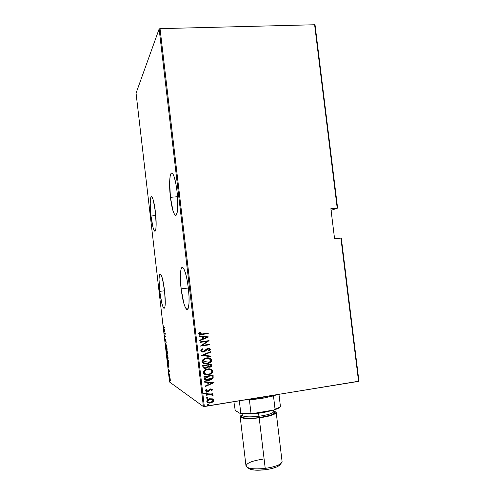 <?xml version="1.0" encoding="UTF-8"?>
<svg xmlns="http://www.w3.org/2000/svg" width="495" height="495" viewBox="0 0 495 495"><rect width="100%" height="100%" fill="white"/><g stroke="black" fill="none" stroke-linecap="round" stroke-linejoin="round"><path stroke-width="0.74" d="M206.502 390.821L205.567 390.753L206.502 390.821M202.808 393.494L206.167 393.76M206.749 393.797L210.604 393.958M150.994 216.018L155.77 215.579L150.994 216.018L152.998 227.353L154.131 230.466L155.133 231.115L155.845 229.136L156.154 224.773L155.387 211.792C156.711 222.793 156.216 232.904 154.551 231.029C153.209 229.284 152.021 224.278 150.994 216.018C149.713 205.369 150.115 194.968 151.841 196.8C153.153 198.458 154.341 203.451 155.387 211.792L153.283 200.11L152.132 197.159L151.148 196.818L150.486 199.064L150.233 203.501L150.994 216.018M170.422 197.326L177.507 196.713L170.422 197.326L173.033 210.957L174.605 214.595L175.36 215.3L176.053 215.207L177.161 212.609L177.736 207.108L176.975 191.021C178.683 204.98 177.513 217.874 175.001 215.059C173.151 212.801 171.629 206.885 170.422 197.326C168.776 183.948 169.773 170.565 172.409 173.33C174.221 175.471 175.744 181.368 176.975 191.021L175.75 183.051L174.197 176.894L172.582 173.51L171.833 173.021L171.159 173.355L170.131 176.35L169.643 181.95L170.422 197.326M159.743 291.363L164.569 290.788L159.743 291.363L161.809 303.287L163.016 306.999L164.105 308.348L164.897 307.073L165.274 303.299L164.569 290.8C165.72 302.637 165.454 308.428 163.758 308.181C162.236 306.133 160.894 300.527 159.743 291.363C158.579 279.7 158.852 273.914 160.559 274.007C162.051 275.938 163.387 281.537 164.569 290.8L162.391 278.487L161.166 274.904L160.095 273.853L159.347 275.412L159.025 279.298L159.743 291.363M181.121 288.863L188.335 288.003L181.121 288.863L183.837 303.361L185.514 307.89L187.091 309.548L188.329 308.001L189.01 303.379L189.022 296.344L188.341 288.022C189.919 301.034 188.88 311.794 186.467 309.239C184.295 306.51 182.513 299.716 181.121 288.863C179.592 276.321 180.489 265.153 183.008 267.684C185.124 270.251 186.906 277.033 188.341 288.022L187.079 279.768L185.446 272.943L183.719 268.612L182.16 267.393L181.009 269.367L180.421 274.15L181.121 288.863M209.527 362.204C205.796 361.907 203.884 361.35 203.779 360.546M205.759 376.732C206.254 377.567 208.222 378.186 211.668 378.588M203.309 372.531L204.132 372.283L203.309 372.531M358.943 381.187L341.303 238.052L358.943 381.187L204.336 406.556L160.034 28.642L314.616 24.75L337.2 208.086L330.877 208.686L334.577 238.738L340.894 238.058L358.553 381.385L358.943 381.187M169.568 382.016L136.057 93.165L159.136 28.957L203.396 406.568L169.568 382.016L203.396 406.568L358.553 381.385L340.894 238.058L341.303 238.052L334.577 238.738L330.877 208.686L337.615 208.117L315.055 25.016L337.615 208.117L331.081 210.35L337.615 208.117L337.2 208.086L314.616 24.75L160.034 28.642L204.336 406.556L203.396 406.568L159.136 28.957L160.034 28.642L159.136 28.957L136.057 93.165L169.568 382.016M170.051 377.945L169.599 377.308L169.469 378.273L170.175 380.661L170.051 377.945L169.717 377.308L169.507 378.687L170.082 380.612L170.336 380.389L170.051 377.945M168.937 373.645L169.89 375.724L169.717 374.158L168.937 373.645L168.974 374.01L169.89 375.724L169.717 374.158L168.937 373.645M169.377 371.108L169.049 370.136L168.82 371.182L168.56 369.66L168.814 371.479L169.092 370.526L169.364 371.875L169.389 371.176L169.073 370.149L168.832 371.194L168.56 369.66L168.875 371.559L169.123 370.52L169.364 371.875L169.377 371.108M167.465 361.004L168.368 363.485L168.374 360.249L167.316 359.686L168.238 363.46L168.597 362.458L168.374 360.249L167.316 359.686L167.465 361.004M166.332 351.24L166.753 353.634L167.025 353.82L167.087 353.145L167.415 353.733L167.384 351.722L166.332 351.24L166.92 353.857L167.087 353.145L167.372 353.727L167.384 351.722L166.332 351.24M165.441 343.536L166.71 345.881L165.646 343.66L166.271 342.088L165.441 343.536L166.71 345.881L165.646 343.66L166.271 342.088L165.441 343.536M164.284 333.543L165.089 333.785L164.612 336.383L165.646 336.718L164.786 336.086L165.268 333.482L164.241 333.178L165.089 333.785L164.6 336.303L165.646 336.718L164.786 336.086L165.268 333.482L164.241 333.178L164.284 333.543M163.907 327.492L163.468 325.784L163.721 327.721L164.637 328.024L164.594 327.653L163.758 327.418L163.468 325.784L163.771 327.77L164.637 328.024L164.594 327.653L163.907 327.492M164.934 330.611L163.697 328.507L164.346 331.365L164.136 332.263L164.946 330.703L163.697 328.507L164.346 331.365L164.136 332.263L164.934 330.611M164.996 339.941L165.46 341.241L165.825 339.65L166.042 341.383L165.813 339.31L165.423 340.857L165.076 338.747L164.996 339.941L165.417 341.247L165.8 339.62L166.042 341.383L165.769 339.261L165.373 340.876L165.076 338.747L164.996 339.941M166.246 346.222L165.974 348.356L166.846 350.664L167.038 348.499L166.246 346.222C165.961 345.999 165.862 346.661 165.955 348.208L166.759 350.652C167.056 350.899 167.155 350.231 167.056 348.647L166.246 346.222M167.23 354.705L166.976 356.945L167.83 359.153L168.028 357.025L167.23 354.705C166.939 354.457 166.84 355.107 166.939 356.647L167.749 359.135C168.04 359.407 168.139 358.751 168.046 357.173L167.23 354.705M169.055 366.09L167.774 363.633L168.436 366.609L168.207 367.395L169.067 366.182L167.774 363.633L168.436 366.609L168.207 367.395L169.055 366.09M168.851 372.314L168.937 373.051L168.857 372.314M169.247 375.717L169.358 376.454L169.247 375.717M169.884 381.237L169.983 381.979L169.884 381.237M212.423 398.852L209.441 398.772L207.077 400.276L206.811 401.377L207.318 402.348L209.942 403.041L212.801 402.027L213.494 401.259L213.661 400.01L212.423 398.852L208.84 398.97C207.622 399.36 206.941 400.164 206.811 401.377C207.529 402.825 208.76 403.363 210.499 402.979L212.801 402.027L213.71 400.263L212.423 398.852M206.149 394.75L206.205 395.233L210.975 394.62L212.039 394.917L212.207 395.585L212.943 395.746L213.116 395.301L211.891 394.323L212.875 394.168L212.819 393.692L206.149 394.75L206.205 395.233L210.752 394.608L212.943 395.746L213.116 395.233L211.891 394.323L212.875 394.168L212.819 393.692L206.149 394.75M212.349 389.843L211.971 389.064L210.338 388.965L207.356 391.124L206.39 390.617L206.978 389.577L206.316 389.342L205.753 389.905L205.586 390.827L206.384 391.514L208.395 391.353L210.833 389.373L211.606 389.683L211.037 390.697L211.65 390.945L212.466 389.714L211.65 390.945L212.466 389.714L210.598 388.915L209.595 389.268L207.956 390.982L206.372 390.53L206.978 389.577L206.316 389.342L205.555 390.673L207.628 391.582L210.684 389.392L211.65 389.825L211.037 390.697L211.829 390.635M204.212 378.236L204.763 379.609L206.056 380.296L208.259 380.469L210.771 379.937L213.067 378.192L213.122 375.123L204.008 376.509L204.212 378.236C205.029 380.259 206.625 380.977 208.995 380.383L211.538 379.597L213.135 378.05L213.122 375.123L204.008 376.509L204.212 378.236M202.715 365.483L203.247 367.754L205.258 368.379L206.984 367.903L207.894 366.888L210.684 367.018L211.693 366.356L211.953 365.18L211.829 364.134L202.715 365.483L202.888 366.968C203.389 368.162 204.317 368.614 205.691 368.336L207.102 367.835L207.894 366.888L209.905 367.216L211.241 366.746L211.953 365.18L211.829 364.134L202.715 365.483M201.533 355.429L210.944 356.617L210.882 356.097L203.303 355.231L210.431 352.242L210.369 351.722L201.533 355.429L210.944 356.617L210.882 356.097L203.303 355.231L210.431 352.242L210.369 351.722L201.533 355.429M200.005 342.385L207.182 341.383L200.438 346.092L209.558 344.805L209.503 344.328L202.319 345.343L209.063 340.634L199.949 341.903L200.005 342.385L207.182 341.383L200.438 346.092L209.558 344.805L209.503 344.328L202.319 345.343L209.063 340.634L199.949 341.903L200.005 342.385M202.121 333.958L199.968 333.902L199.689 333.302L200.37 332.306L199.633 332.108L198.755 333.71L200.184 334.595L208.24 333.605L208.185 333.129L202.121 333.958L199.677 333.5L200.37 332.306L199.633 332.108L198.736 333.593C199.51 334.645 200.63 334.929 202.09 334.447L208.24 333.605L208.185 333.129L202.121 333.958M208.63 336.94L199.231 335.808L199.293 336.328L202.313 336.693L202.585 339.019L199.745 340.189L199.807 340.709L208.63 336.94L199.231 335.808L199.293 336.328L202.313 336.693L202.585 339.019L199.745 340.189L199.807 340.709L208.63 336.94M200.753 350.782L201.459 351.704L203.408 351.995L204.949 351.4L207.844 348.95L209.348 349.315L209.311 349.909L208.352 350.707L208.964 351.073L210.338 349.427L209.422 348.499L207.708 348.48L204.237 351.19L202.771 351.518L201.694 350.658L203.074 349.235L202.554 348.833L201.1 349.81L200.753 350.782C201.279 351.827 202.164 352.23 203.408 351.995L205.246 351.19L208.154 348.888L209.397 349.501L208.352 350.707L208.964 351.073L210.338 349.427L208.061 348.412L206.712 348.919L203.365 351.512L201.694 350.658L203.074 349.235L202.554 348.833L201.385 349.538L200.753 350.782M206.44 357.996L204.237 358.652L202.424 360.094L202.01 361.381L202.492 362.625L204.126 363.571L206.396 363.813L208.661 363.373L210.381 362.464L211.402 361.282L211.507 359.747L210.517 358.609L208.729 357.99L206.44 357.996L203.377 359.166L202.022 361.579C203.074 363.522 204.788 364.24 207.158 363.732L210.072 362.686L211.594 360.125C210.524 358.207 208.803 357.495 206.44 357.996M207.733 369.004L205.53 369.666L203.717 371.114L203.303 372.407L203.785 373.645L205.419 374.591L207.69 374.82L209.954 374.375L211.674 373.453L212.695 372.265L212.801 370.73L211.81 369.598L210.022 368.985L207.733 369.004L204.955 369.988L203.315 372.599C204.367 374.548 206.081 375.26 208.451 374.74L211.043 373.88L212.887 371.108C211.817 369.19 210.097 368.49 207.733 369.004M214.013 382.654L204.614 381.67L204.676 382.19L207.696 382.505L207.968 384.838L205.134 386.063L205.19 386.589L214.013 382.654L204.614 381.67L204.676 382.19L207.696 382.505L207.968 384.838L205.134 386.063L205.19 386.589L214.013 382.654M206.582 392.844L205.939 393.203L205.994 393.661L207.337 393.451L206.83 392.832L205.877 393.451L206.997 393.717L207.399 393.203L206.582 392.844M207.108 397.287L206.514 398.104L207.863 397.893L207.349 397.275L206.403 397.893L207.485 398.178L207.925 397.646L207.108 397.287M207.95 404.495L207.306 404.854L207.362 405.312L208.704 405.096L208.197 404.477L207.244 405.102L208.277 405.399L208.766 404.848L207.95 404.495M200.079 334.571L208.129 333.581L208.079 333.141L208.24 333.605L199.708 334.521M199.572 333.382L200.271 332.287L199.627 332.114L200.37 332.306L199.578 333.482L200.289 334.038M208.525 336.928L199.801 340.64L208.525 336.928M202.208 336.668L199.293 336.315L202.208 336.668M203.389 338.617L203.173 336.779L206.885 337.243L203.495 338.642L203.173 336.779L203.389 338.617M203.278 336.804L206.885 337.243L203.173 336.779L206.885 337.243L203.495 338.642L203.278 336.804M208.964 340.647L202.214 345.312L208.964 340.647M209.397 344.347L209.558 344.805L200.438 346.048L209.447 344.774L209.397 344.347M207.071 341.352L199.999 342.342L207.071 341.352M201.589 350.491L202.969 349.198L202.517 348.851L203.074 349.235L201.589 350.621L202.362 351.419M209.775 350.386L210.189 349.223L209.335 348.474L210.338 349.427L208.884 351.023L209.614 350.646M208.432 348.833L207.009 349.303L205.14 351.153L203.408 351.995L202.108 351.939M202.504 351.988L204.843 351.363L206.502 349.804M206.916 349.377L207.894 348.882M210.27 351.766L210.431 352.242L203.197 355.193L210.319 352.205L210.27 351.766M210.777 356.084L210.944 356.617L201.545 355.521L210.839 356.573L210.777 356.084M206.335 357.959C208.698 357.458 210.412 358.163 211.489 360.082L209.96 362.643L207.158 363.732L203.581 363.373M211.427 360.867L211.322 359.525L210.412 358.566M204.02 363.528L206.291 363.769L208.556 363.33L210.27 362.42L211.297 361.232M203.686 362.656L203.043 361.975M202.919 361.684L202.851 361.375C203.668 363.008 205.054 363.621 206.997 363.206M202.839 361.22L202.894 360.744M203.006 360.447L203.581 359.692M210.561 360.242C209.713 358.64 208.327 358.034 206.39 358.436L206.502 358.479C208.432 358.077 209.824 358.677 210.666 360.286L209.404 362.42L207.102 363.256C205.159 363.664 203.773 363.052 202.956 361.418L204.095 359.395L206.502 358.479L203.99 359.351L206.093 358.485M206.39 358.436L208.506 358.485M202.956 361.418L203.686 359.729L206.502 358.479L209.305 358.751L210.666 360.286L209.701 362.198L207.102 363.256L204.336 363.002L202.956 361.418M204.095 359.395L202.851 361.375M208.246 367.08L209.793 367.172L211.285 366.591L211.848 365.681L211.73 364.153L211.953 365.18L211.13 366.696L209.905 367.216L208.166 367.055M206.873 367.859L207.782 366.844L206.997 367.785L205.691 368.336L203.742 368.107M203.872 368.162L204.72 368.329M205.153 368.329L206.619 367.983M204.441 367.698L203.606 365.78L206.997 365.279L207.151 366.665L205.635 367.853C204.571 368.008 203.959 367.568 203.792 366.535L204.268 367.612M208.519 366.529L207.931 365.137L210.845 364.704L210.567 366.492L209.831 366.739C208.822 366.9 208.234 366.492 208.079 365.508L208.698 366.609M208.079 365.508L207.931 365.137L208.079 365.508L208.036 365.186L210.957 364.753L207.931 365.137L210.957 364.753L210.969 366.04L210.078 366.69L208.63 366.572L208.079 365.508M203.711 365.824L206.997 365.279L203.606 365.78L207.102 365.322L207.151 366.665L206.124 367.729L204.67 367.785L203.946 367.179L203.711 365.824M211.371 369.363L212.887 371.108L210.938 373.824L208.451 374.74L204.627 374.276M204.701 374.307L207.962 374.734L211.241 373.632L212.386 372.556L212.788 371.454L212.522 370.334L211.699 369.548M204.973 373.669L204.336 372.989M204.212 372.698L205.419 373.917M204.132 372.228L204.188 371.757M204.299 371.454L204.874 370.699M205.307 370.34L207.386 369.487M210.598 369.74L211.891 370.965L211.631 372.488L209.614 373.96L207.151 374.331L205.085 373.719L204.144 372.389L204.98 370.749L206.588 369.777L208.414 369.412L210.598 369.74L207.795 369.48C209.725 369.072 211.118 369.672 211.959 371.275L210.462 373.564L208.395 374.257C206.452 374.678 205.066 374.071 204.249 372.438L205.642 370.235L207.683 369.431L209.8 369.474M210.128 369.561L210.486 369.697M207.683 369.431L205.536 370.186L204.144 372.389M205.592 380.129L208.884 380.327L212.027 379.17L213.153 377.555L213.023 375.142L213.135 378.05L211.427 379.541L208.995 380.383L205.264 379.981M204.973 377.438L204.899 376.794L212.138 375.693L204.899 376.794L205.499 379.059L204.899 376.794L212.25 375.742L212.244 377.895L210.919 379.281L208.94 379.906L205.394 379.003L206.099 379.597L205.178 378.52M205.109 378.248L205.029 377.846M212.25 375.742L212.145 378.131L210.394 379.529L207.089 379.925L205.4 378.885L205.004 376.85L212.25 375.742M213.902 382.641L205.184 386.484L213.902 382.641M207.584 382.449L204.67 382.146L207.584 382.449M208.766 384.392L208.55 382.548L212.268 382.988L208.878 384.448L208.55 382.548L208.766 384.392M208.661 382.61L212.268 382.988L208.55 382.548L212.268 382.988L208.878 384.448L208.661 382.61M210.722 389.311L211.353 389.472L209.985 389.565L208.63 391.223L207.628 391.582L205.957 391.31M206.446 389.918L206.848 389.534L206.267 390.462L206.619 390.926M206.285 390.555L206.328 390.116M205.988 391.328L208.284 391.291L209.991 389.559M207.195 393.432L207.164 392.912L207.399 393.203L206.693 393.81L206.007 393.674M206.099 393.711L207.052 393.562M212.714 393.704L212.875 394.168L211.786 394.255L212.763 394.1L212.714 393.704M212.596 394.583L213.116 395.233L212.943 395.746L212.225 395.542L212.968 395.437L212.603 394.583M210.641 394.54L211.903 394.831L210.641 394.54L206.198 395.146L210.468 394.546M207.702 397.361L207.925 397.646L207.219 398.246L206.52 398.11M207.721 397.869L207.776 397.46M206.625 398.153L207.572 397.999M212.875 399.069L213.71 400.263L212.801 402.027L210.499 402.979L207.461 402.466M209.274 402.979L211 402.775L212.887 401.785L213.605 400.449L213.159 399.298M207.572 402.534L208.76 402.924M207.721 400.325L209.929 399.069L209.082 399.298L207.628 401.241L209.193 399.372L210.041 399.143C211.377 398.859 212.324 399.273 212.893 400.393L211.241 402.293L210.437 402.503C209.107 402.788 208.172 402.367 207.628 401.241L208.166 402.113L207.554 400.709M212.219 399.459L210.041 399.143L211.13 399.05M211.377 399.1L212.021 399.335M208.55 404.57L208.766 404.848L208.061 405.454L207.356 405.306M208.562 405.065L208.624 404.656M207.467 405.356L208.42 405.201M210.437 402.503L208.018 401.989L207.832 400.399L209.831 399.18L212.132 399.409L212.844 400.177L212.782 401.043L210.437 402.503M164.618 327.863L163.944 327.857L164.346 327.801L164.055 327.523L164.618 327.863M164.742 330.604L164.427 331.204L164.266 329.794L164.915 330.58L164.427 331.204L164.266 329.794L164.742 330.604M165.621 336.526L164.6 336.303L165.621 336.526M165.256 333.661L164.687 333.494L165.256 333.661M166.53 346.611L166.951 348.616L166.722 350.281L166.06 348.239L166.357 346.636M166.889 351.599L167.291 351.84L166.871 351.834L166.877 353.492L166.487 351.654L166.889 351.599M167.39 351.827L166.982 351.883L167.39 351.827M167.372 353.35L166.982 351.883L167.483 352.533L167.322 353.356L166.982 351.883L167.421 352.025L167.539 353.325M166.926 353.479L166.487 351.654L167.093 353.461M167.935 357.136L167.65 358.726L167.044 356.685L167.273 355.07L168.04 357.124L167.892 358.665L167.378 358.232L167.205 355.057L167.935 357.136M167.873 360.051L168.387 360.323L167.465 360.106L168.449 360.849L168.195 363.095L167.465 360.106L167.873 360.051M168.529 366.943L168.164 366.993L168.529 366.943M168.801 366.554L168.436 366.609L168.801 366.554M168.851 366.015L168.523 366.486L168.888 366.43L168.523 366.486L168.356 365.069L169.005 365.991L168.523 366.486L168.356 365.069L168.851 366.015M169.723 374.177L168.974 374.01L169.723 374.177M169.593 378.675L169.946 377.654L170.063 380.265L169.606 378.755L169.76 377.679L169.989 378.093L170.156 380.271L169.593 378.675M166.722 350.281L166.091 348.48L166.221 346.58L166.951 348.616L166.722 350.281M168.306 360.558L168.251 363.113L167.465 360.106L168.306 360.558M244.016 400.078L262.449 398.314L262.635 397.293L254.034 398.444L270.375 395.777L262.635 397.293L262.449 398.314L252.623 399.57L244.016 400.078M273.463 395.895L262.449 398.314L273.463 395.895L276.773 394.732L273.463 395.895L275.041 409.099L273.785 410.021L252.431 413.628L250.977 413.152L249.393 399.83L250.977 413.152L240.811 413.238L240.545 413.721L235.218 410.442L233.881 401.73L235.218 410.442L240.545 413.721L252.431 413.628L243.076 413.87L240.545 413.721L240.811 413.238L250.977 413.152L252.431 413.628L273.785 410.021C277.113 409.006 279.217 408.029 280.096 407.076L280.436 406.587L278.97 394.373L280.436 406.587C279.502 407.404 277.707 408.239 275.041 409.099C277.707 408.239 279.502 407.404 280.436 406.587L277.862 408.524L273.785 410.021L275.041 409.099L273.463 395.895M239.339 400.839L240.811 413.238L239.339 400.839M248.125 467.88C250.068 470.114 255.797 470.739 265.32 469.761L265.221 468.388C254.609 469.477 248.243 468.79 246.114 466.327C246.065 463.277 251.658 460.882 262.894 459.143M258.644 413.22L258.594 412.582L258.644 413.22L262.22 412.7L272.17 410.293C268.773 411.512 264.262 412.483 258.644 413.22L246.293 413.9L258.644 413.22M242.272 415.268L241.535 416.128C241.708 416.543 241.956 416.252 242.272 415.243C237.13 418.621 253.007 418.776 259.132 417.644L252.456 418.226L244.474 417.984L241.715 417.137L241.282 416.549L242.265 415.237C243.453 416.963 249.01 417.304 258.928 416.264L259.132 417.644L270.963 415.163L274.954 412.96L275.01 412.31L273.797 411.475C279.341 413.498 265.215 417.192 259.132 417.644L258.928 416.264C268.315 414.903 273.271 413.294 273.791 411.45M242.098 413.826L242.272 415.243C243.472 416.963 249.028 417.304 258.928 416.264L258.563 413.226L258.928 416.264C268.228 414.915 273.19 413.325 273.797 411.487L274.719 412.168C274.645 412.613 274.341 412.391 273.797 411.487L273.624 410.046M240.155 416.666L245.99 465.919C247.432 468.685 253.842 469.507 265.221 468.388L259.201 417.867C247.847 419.048 241.498 418.646 240.155 416.666L242.21 414.742L240.397 415.986L240.155 416.691L241.752 417.836L243.546 418.226L252.066 418.485L259.201 417.867L265.221 468.388C275.876 466.729 281.5 464.471 282.094 461.612L276.191 412.366C275.505 414.482 269.843 416.314 259.201 417.867L266.168 416.71L273.89 414.408L275.319 413.616L276.136 412.168L273.735 410.98L276.191 412.366M248.465 468.338L251.169 469.582L255.946 470.2L265.32 469.761L271.576 468.617L276.656 466.989L279.755 465.145L280.486 464.025C279.285 466.5 274.23 468.412 265.32 469.761L265.221 468.388C275.146 466.884 280.764 464.768 282.076 462.039M155.282 230.961L154.551 231.029M176.313 214.935L175.001 215.059M164.519 308.088L163.758 308.181M187.853 309.066L186.467 309.239M163.771 327.77L164.173 327.715M168.176 363.417L168.486 363.373M169.395 374.294L169.729 374.245"/></g></svg>
